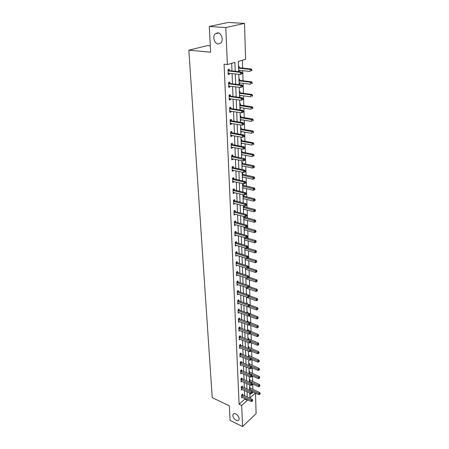 <?xml version="1.0" encoding="UTF-8"?>
<svg xmlns="http://www.w3.org/2000/svg" width="449" height="449" viewBox="0 0 449 449"><rect width="100%" height="100%" fill="white"/><g stroke="black" fill="none" stroke-linecap="round" stroke-linejoin="round"><path stroke-width="0.67" d="M235.843 413.972C238.554 415.785 239.581 417.778 238.913 419.955C238.329 420.724 237.403 420.82 236.14 420.247C233.435 418.429 232.419 416.436 233.093 414.27C233.671 413.512 234.586 413.417 235.843 413.972M217.737 32.816C221.542 32.839 223.798 40.214 220.857 42.947L218.27 43.98C214.476 43.901 212.248 36.571 215.206 33.827L217.737 32.816M210.306 45.787L207.674 45.562L188.844 50.17L212.231 397.657L229.332 405.834L230.101 420.399L242.567 426.55L241.68 405.492L247.36 400.3L247.337 399.666M188.844 50.17L210.643 52.185L209.285 26.474L228.221 22.45L244.525 23.399L245.592 59.33L238.34 61.412L238.694 71.672M252.871 389.463L252.703 384.075M252.624 381.543L252.445 376.049M252.366 373.512L252.186 367.916M252.108 365.374L251.923 359.666M251.844 357.118L251.659 351.303M251.58 348.75L251.389 342.817M251.305 340.263L251.114 334.213M251.036 331.659L250.839 325.486M250.755 322.926L250.553 316.635M250.475 314.07L250.267 307.649M250.188 305.084L249.981 298.534M249.897 295.97L249.683 289.285M249.605 286.715L249.386 279.901M249.307 277.33L249.083 270.371M249.004 267.8L248.774 260.701M248.695 258.124L248.465 250.879M248.381 248.308L248.145 240.911M248.061 238.335L247.826 230.786M247.741 228.21L247.494 220.51M247.416 217.928L247.163 210.065M247.079 207.489L246.827 199.457M246.742 196.881L246.484 188.681M246.4 186.099L246.136 177.731M246.052 175.155L245.783 166.601M245.698 164.025L245.423 155.292M245.339 152.716L245.053 143.798M244.974 141.222L244.683 132.107M244.598 129.537L244.307 120.225M244.222 117.66L243.919 108.142M243.841 105.577L243.526 95.85M243.448 93.291L243.133 83.351M243.049 80.798L242.724 70.633M242.645 68.08L242.398 60.245M255.492 393.133L256.098 413.647L242.567 426.55M249.857 394.536L251.019 393.481M252.394 392.235L252.759 391.904M238.514 66.441L239.081 66.272L239.126 67.603M238.683 71.352L239.25 71.183L239.216 70.252M238.952 79.147L239.513 78.968L239.558 80.27M239.121 83.974L239.682 83.789L239.648 82.925M239.384 91.635L239.94 91.444L239.985 92.724M239.547 96.383L240.103 96.187L240.075 95.384M239.805 103.915L240.361 103.713L240.406 104.971M239.968 108.579L240.518 108.372L240.496 107.631M240.226 115.988L240.776 115.775L240.816 117.015M240.383 120.579L240.928 120.36L240.905 119.675M240.636 127.858L241.18 127.639L241.22 128.857M240.793 132.376L241.332 132.146L241.309 131.518M241.04 139.538L241.579 139.308L241.618 140.509M241.192 143.977L241.73 143.742L241.708 143.169M241.439 151.027L241.972 150.785L242.011 151.964M241.59 155.393L242.118 155.152L242.101 154.63M241.826 162.33L242.359 162.078L242.398 163.24M241.977 166.63L242.505 166.377L242.488 165.906M242.213 173.449L242.735 173.191L242.774 174.335M242.359 177.681L242.87 176.996M242.589 184.399L243.111 184.129L243.15 185.252M242.735 188.558L243.24 187.918M242.965 195.169L243.481 194.894L243.515 196M243.105 199.266L243.605 198.66M243.47 209.806L243.97 209.24M243.88 206.579L243.852 205.782M243.829 220.184L244.323 219.651M244.234 216.996L244.222 216.581M244.183 230.399L244.677 229.905M244.531 240.462L245.019 240.002M244.873 250.374L245.362 249.947M245.21 260.134L245.698 259.741M245.541 269.748L246.024 269.383M256.862 281.613L257.249 280.72L256.862 281.613L255.829 282.045L245.85 278.722L246.349 278.891L245.867 279.222M246.192 288.555L246.636 288.241M246.389 294.23L246.866 293.893L246.883 294.443M246.512 297.754L246.922 297.457M246.703 303.344L247.174 303.002L247.203 303.833M246.821 306.819L247.203 306.538M247.012 312.33L247.483 311.982L247.511 312.902M247.32 321.187L247.786 320.833L247.814 321.742M247.624 329.92L248.084 329.555L248.112 330.453M247.921 338.524L248.376 338.159L248.409 339.046M248.213 347.01L248.667 346.639L248.695 347.515M248.505 355.378L248.954 355.002L248.982 355.866M248.785 363.634L249.234 363.252L249.262 364.1M249.072 371.772L249.515 371.39L249.543 372.227M249.347 379.798L249.79 379.411L249.818 380.241M249.622 387.723L250.059 387.33L250.087 388.144M235.214 71.29L234.889 62.4L227.346 64.561L224.073 64.218L239.115 404.28L244.806 399.116L244.784 398.488M244.683 395.895L244.469 390.512M244.368 387.914L244.155 382.425M244.054 379.826L243.835 374.225M243.734 371.62L243.51 365.907M243.409 363.303L243.178 357.471M243.077 354.862L242.847 348.918M242.741 346.302L242.505 340.235M242.404 337.62L242.163 331.429M242.062 328.814L241.815 322.5M241.708 319.879L241.455 313.43M241.354 310.809L241.096 304.231M240.995 301.605L240.731 294.892M240.63 292.26L240.361 285.412M240.26 282.78L239.985 275.787M239.884 273.155L239.603 266.016M239.502 263.378L239.216 256.093M239.115 253.455L238.823 246.013M238.716 243.375L238.419 235.776M238.318 233.143L238.015 225.381M237.914 222.743L237.6 214.818M237.499 212.181L237.184 204.082M237.078 201.449L236.758 193.177M236.651 190.539L236.32 182.092M236.219 179.46L235.882 170.822M235.781 168.19L235.433 159.373M235.332 156.74L234.979 147.721M234.878 145.094L234.518 135.879M234.412 133.252L234.047 123.834M233.94 121.213L233.564 111.582M233.463 108.967L233.076 99.122M232.975 96.507L232.582 86.438M232.481 83.828L232.077 73.535M231.976 70.931L231.678 63.32M229.321 70.527L229.271 69.18L228.019 69.55L228.227 74.545L229.473 74.164L229.433 73.232M229.849 83.391L229.793 82.066L228.558 82.464L228.76 87.37L229.995 86.966L229.961 86.107M230.365 96.041L230.315 94.739L229.085 95.154L229.287 99.981L230.511 99.549L230.477 98.752M230.876 108.467L230.82 107.188L229.607 107.631L229.804 112.373L231.016 111.919L230.982 111.184M231.375 120.686L231.325 119.428L230.118 119.894L230.315 124.553L231.51 124.081L231.482 123.408M231.864 132.702L231.813 131.462L230.623 131.95L230.814 136.535L232.004 136.036L231.976 135.418M232.346 144.511L232.296 143.298L231.117 143.803L231.302 148.31L232.481 147.794L232.459 147.233M232.823 156.129L232.773 154.933L231.6 155.461L231.785 159.895L232.952 159.361L232.936 158.856M233.289 167.561L233.244 166.383L232.082 166.927L232.262 171.288L233.418 170.732L233.401 170.283M233.749 178.803L233.704 177.641L232.554 178.208L232.728 182.496L233.878 181.924L233.862 181.525M234.204 189.86L234.154 188.72L233.014 189.304L233.188 193.525L234.327 192.935L234.311 192.582M234.647 200.742L234.603 199.625L233.469 200.226L233.643 204.379L234.76 203.464M235.085 211.457L235.04 210.351L233.918 210.968L234.092 215.06L235.197 214.179M235.517 221.997L235.472 220.914L234.361 221.548L234.53 225.572L235.624 224.719M235.938 232.374L235.893 231.308L234.793 231.959L234.962 235.916L236.051 235.091M236.359 242.589L236.314 241.54L235.22 242.202L235.383 246.103L236.466 245.306M236.769 252.652L236.724 251.614L235.646 252.293L235.804 256.132L236.881 255.363M237.173 262.558L237.134 261.537L236.056 262.233L236.219 266.01L237.285 265.269M237.572 272.313L237.532 271.308L236.466 272.015L236.623 275.737L237.684 275.024M237.964 281.921L237.925 280.934L236.87 281.652L237.021 285.323L238.043 284.615M238.352 291.39L238.312 290.413L237.263 291.148L237.414 294.757L238.397 294.067M238.733 300.712L238.694 299.752L237.656 300.499L237.802 304.057L238.745 303.378M239.109 309.9L239.07 308.957L238.037 309.715L238.189 313.222L239.087 312.549M239.48 318.958L239.44 318.021L238.419 318.79L238.565 322.247L239.435 321.591M239.845 327.882L239.805 326.962L238.795 327.736L238.935 331.143L239.772 330.498M240.204 336.677L240.164 335.768L239.16 336.559L239.3 339.915L240.108 339.276M240.557 345.343L240.524 344.45L239.525 345.247L239.659 348.559L240.44 347.93M240.905 353.891L240.872 353.009L239.878 353.818L240.019 357.084L240.771 356.461M241.253 362.315L241.214 361.445L240.232 362.264L240.367 365.486L241.096 364.874M241.59 370.627L241.556 369.768L240.58 370.593L240.715 373.77L241.416 373.17M241.927 378.816L241.893 377.974L240.922 378.81L241.057 381.936L241.736 381.347M242.258 386.898L242.224 386.061L241.265 386.909L241.388 389.996L242.05 389.412M242.583 394.867L242.55 394.042L241.596 394.896L241.725 397.937L242.359 397.365M209.285 26.474L225.791 27.529L244.525 23.399M239.115 404.28L241.68 405.492M227.346 64.561L225.791 27.529M247.242 397.073L247.045 391.68M246.95 389.081L246.742 383.575M246.647 380.976L246.439 375.358M246.344 372.754L246.136 367.029M246.035 364.42L245.822 358.577M245.726 355.967L245.508 350.007M245.407 347.391L245.182 341.307M245.087 338.692L244.857 332.485M244.761 329.863L244.525 323.533M244.43 320.906L244.194 314.446M244.093 311.819L243.852 305.225M243.756 302.592L243.504 295.869M243.409 293.231L243.156 286.367M243.061 283.729L242.802 276.719M242.701 274.081L242.438 266.925M242.342 264.287L242.073 256.98M241.972 254.336L241.697 246.877M241.601 244.234L241.321 236.617M241.22 233.974L240.933 226.189M240.838 223.546L240.546 215.599M240.445 212.955L240.148 204.839M240.047 202.196L239.744 193.901M239.643 191.257L239.334 182.788M239.233 180.144L238.913 171.49M238.817 168.846L238.492 160.001M238.391 157.363L238.06 148.322M237.964 145.684L237.622 136.445M237.521 133.808L237.173 124.362M237.078 121.73L236.724 112.076M236.623 109.444L236.258 99.571M236.163 96.945L235.792 86.848M235.691 84.227L235.31 73.9M249.801 392.931L249.975 397.915L255.301 393.049M238.784 74.298L239.143 84.659M239.233 87.286L239.581 97.422M239.676 100.054L240.019 109.96M240.108 112.598L240.445 122.285M240.535 124.929L240.86 134.403M240.956 137.046L241.276 146.318M241.366 148.961L241.68 158.031M241.77 160.68L242.078 169.554M242.168 172.203L242.471 180.885M242.561 183.534L242.853 192.032M242.948 194.681L243.235 202.999M243.324 205.648L243.605 213.791M243.7 216.44L243.975 224.41M244.065 227.059L244.335 234.861M244.424 237.51L244.688 245.148M244.784 247.803L245.042 255.279M245.132 257.928L245.384 265.252M245.48 267.901L245.726 275.074M245.816 277.718L246.058 284.745M246.153 287.388L246.389 294.275M246.479 296.912L246.714 303.659M246.804 306.297L247.034 312.902M247.124 315.54L247.348 322.012M247.438 324.644L247.657 330.986M247.747 333.618L247.966 339.831M248.056 342.458L248.263 348.553M248.359 351.174L248.561 357.146M248.656 359.767L248.858 365.615M248.948 368.231L249.144 373.966M249.234 376.582L249.431 382.206M249.521 384.81L249.711 390.327M244.806 399.116L247.36 400.3M228.204 74.018L229.473 74.164M238.672 71.116L239.25 71.183M239.109 83.722L239.682 83.789M228.737 86.803L229.995 86.966M239.536 96.108L240.103 96.187M229.259 99.375L230.511 99.549M239.957 108.288L240.518 108.372M229.776 111.728L231.016 111.919M240.372 120.27L240.928 120.36M230.286 123.873L231.51 124.081M240.782 132.051L241.332 132.146M230.78 135.817L232.004 136.036M241.18 143.641L241.73 143.742M231.274 147.558L232.481 147.794M241.573 155.04L242.118 155.152M231.757 159.109L232.952 159.361M241.96 166.259L242.505 166.377M232.228 170.474L233.418 170.732M242.342 177.299L242.881 177.422M232.694 181.649L233.878 181.924M242.718 188.165L243.251 188.288M233.154 192.649L234.327 192.935M243.089 198.856L243.616 198.991M233.603 203.476L234.771 203.767M243.453 209.386L243.981 209.52M234.052 214.122L235.209 214.431M243.813 219.752L244.335 219.892M234.49 224.612L235.635 224.927M244.166 229.955L244.683 230.101M234.917 234.934L236.056 235.259M244.514 240.007L245.025 240.153M235.343 245.092L236.471 245.435M244.857 249.902L245.367 250.059M235.686 253.331L246.535 256.766L246.591 258.383L236.881 255.447M245.193 259.657L245.698 259.814M236.101 263.254L246.871 266.779L246.928 268.367L237.285 265.314M245.524 269.26L246.03 269.422M236.803 274.732L237.684 275.029M242.146 73.681L242.123 72.839L241.624 72.991L241.652 73.832L242.146 73.681L240.44 74.483L228.171 73.198M241.652 73.832L240.44 74.483L240.367 72.379L241.607 71.997L229.663 70.673L228.025 69.73M228.075 70.897L240.367 72.379L241.624 72.991M228.636 73.142L228.176 73.333M242.123 72.839L241.607 71.997M238.644 70.19L250.183 71.447L250.127 69.376L251.322 69.006L239.463 67.743L238.537 67.243M251.361 69.977L251.384 70.807L251.861 70.661L251.838 69.831L250.127 69.376L238.571 68.136M251.861 70.661L251.384 70.807M251.322 69.006L251.838 69.831M242.567 86.696L242.544 85.871L242.05 86.034L242.078 86.865L242.567 86.696L240.872 87.499L228.704 86.051M242.078 86.865L240.872 87.499L240.804 85.428L242.033 85.018L230.185 83.542L228.563 82.588M228.608 83.789L240.804 85.428L242.05 86.034M229.069 85.989L228.709 86.135M242.544 85.871L242.033 85.018M242.982 99.487L242.954 98.673L242.471 98.847L242.494 99.661L242.982 99.487L241.298 100.284L229.231 98.679M242.494 99.661L241.298 100.284L241.231 98.247L242.449 97.82L230.702 96.193L229.091 95.227M229.142 96.462L241.231 98.247L242.471 98.847M242.954 98.673L242.449 97.82M239.081 82.852L250.525 84.26L250.469 82.223L251.653 81.83L239.895 80.416L238.98 79.911M251.693 82.818L251.715 83.632L252.186 83.475L252.17 82.661L250.469 82.223L239.008 80.837M252.186 83.475L251.715 83.632M251.653 81.83L252.17 82.661M239.508 95.306L250.862 96.849L250.811 94.846L251.984 94.43L240.316 92.876L239.407 92.365M252.024 95.441L252.046 96.238L252.512 96.069L252.49 95.272L250.811 94.846L239.44 93.325M252.512 96.069L252.046 96.238M251.984 94.43L252.49 95.272M243.386 112.059L243.364 111.257L242.881 111.442L242.903 112.239L243.386 112.059L241.719 112.851L229.753 111.094M242.903 112.239L241.719 112.851L241.652 110.847L242.858 110.392L231.207 108.624L229.607 107.653M229.658 108.916L241.652 110.847L242.881 111.442M243.364 111.257L242.858 110.392M243.785 124.412L243.762 123.627L243.285 123.817L243.307 124.603L243.785 124.412L242.134 125.198L230.258 123.301M243.307 124.603L242.134 125.198L242.067 123.234L243.263 122.751L231.706 120.843L230.141 119.883M230.169 121.157L242.067 123.234L243.285 123.817M243.762 123.627L243.263 122.751M244.177 136.552L244.155 135.783L243.678 135.98L243.706 136.754L244.177 136.552L242.539 137.332L230.764 135.301M243.706 136.754L242.539 137.332L242.477 135.402L243.655 134.902L232.195 132.859L230.685 131.922M230.674 133.19L242.477 135.402L243.678 135.98M244.155 135.783L243.655 134.902M239.934 107.547L251.193 109.23L251.143 107.26L252.304 106.817L240.737 105.122L239.833 104.606M252.344 107.844L252.366 108.63L252.832 108.45L252.809 107.665L239.867 105.599M252.832 108.45L252.366 108.63M252.304 106.817L252.809 107.665M240.35 119.586L251.519 121.398L251.468 119.462L252.624 119.002L241.141 117.167L240.249 116.65M252.664 120.035L252.68 120.815L253.141 120.624L253.124 119.849L240.282 117.666M253.141 120.624L252.68 120.815M252.624 119.002L253.124 119.849M240.759 131.422L251.844 133.364L251.788 131.456L252.933 130.973L241.545 129.009L240.658 128.487M252.972 132.028L252.995 132.792L253.449 132.595L253.427 131.832L240.692 129.537M253.449 132.595L252.995 132.792M252.933 130.973L253.427 131.832M241.164 143.063L252.158 145.128L252.108 143.253L253.236 142.754L241.944 140.66L241.062 140.139M253.281 143.82L253.298 144.567L253.752 144.365L253.73 143.618L253.281 143.82L252.108 143.253L241.096 141.21M253.752 144.365L253.298 144.567M253.236 142.754L253.73 143.618M241.556 154.518L252.467 156.701L252.417 154.86L253.539 154.333L242.331 152.127L241.455 151.594M253.578 155.416L253.601 156.151L254.05 155.943L254.027 155.202L253.578 155.416L252.417 154.86L241.495 152.694M254.05 155.943L253.601 156.151M253.539 154.333L254.027 155.202M241.949 165.788L252.77 168.083L252.725 166.27L253.837 165.732L242.713 163.402L241.848 162.869M253.876 166.82L253.898 167.55L254.342 167.331L254.319 166.607L253.876 166.82L241.888 163.997M253.898 167.55L252.77 168.083M253.837 165.732L254.319 166.607M242.331 176.878L253.073 179.286L253.023 177.501L254.128 176.94L243.089 174.498L242.23 173.959M254.168 178.045L254.185 178.758L254.628 178.534L254.611 177.821L254.168 178.045L242.269 175.11M254.185 178.758L253.073 179.286M254.128 176.94L254.611 177.821M242.707 187.789L253.365 190.303L253.32 188.546L254.415 187.968L243.459 185.415L242.606 184.881M254.454 189.085L254.476 189.787L254.909 189.557L254.892 188.855L254.454 189.085L242.645 186.054M254.476 189.787L253.365 190.303M254.415 187.968L254.892 188.855M243.077 198.531L253.657 201.146L253.612 199.418L254.695 198.823L243.824 196.168L242.976 195.624M254.74 199.951L254.757 200.641L255.189 200.4L255.172 199.71L254.74 199.951L243.021 196.819M254.757 200.641L253.657 201.146M254.695 198.823L255.172 199.71M243.442 209.105L253.943 211.816L253.898 210.121L254.976 209.503L244.189 206.748L243.347 206.203M255.015 210.643L255.032 211.322L255.464 211.075L255.447 210.396L255.015 210.643L243.386 207.421M255.032 211.322L253.943 211.816M254.976 209.503L255.447 210.396M243.807 219.51L254.224 222.322L254.179 220.65L255.245 220.021L244.542 217.164L243.706 216.614M255.29 221.172L255.307 221.84L255.734 221.587L255.717 220.919L255.29 221.172L243.745 217.855M255.307 221.84L254.224 222.322M255.245 220.021L255.717 220.919M244.161 229.759L254.504 232.661L254.46 231.016L255.515 230.371L244.486 227.177M255.56 231.532L255.576 232.189L255.997 231.931L255.981 231.274L255.56 231.532L244.104 228.131M255.576 232.189L254.504 232.661M255.515 230.371L255.981 231.274M244.509 239.85L254.774 242.842L254.735 241.225L255.778 240.563L246.22 237.802M255.823 241.73L255.84 242.381L256.244 241.467L255.823 241.73L244.452 238.245M255.84 242.381L254.774 242.842M255.778 240.563L256.244 241.467M244.851 249.79L255.043 252.871L255.004 251.272L256.042 250.598L247.034 247.904M256.082 251.777L256.098 252.417L256.502 251.507L256.082 251.777L244.795 248.207M256.098 252.417L255.043 252.871M256.042 250.598L256.502 251.507M245.188 259.578L255.307 262.744L255.268 261.166L256.3 260.482L247.781 257.844M256.34 261.666L256.357 262.295L256.755 261.391L256.34 261.666L245.137 258.023M256.357 262.295L255.307 262.744M256.3 260.482L256.755 261.391M245.524 269.22L255.571 272.464L255.526 270.915L256.553 270.214L248.409 267.61M256.592 271.409L256.609 272.027L257.002 271.129L256.592 271.409L247.208 268.244M256.609 272.027L255.571 272.464M256.553 270.214L257.002 271.129M255.829 282.045L255.784 280.518L256.8 279.8L248.718 277.134M256.845 281.007L247.927 277.914M256.8 279.8L257.249 280.72M246.175 288.084L256.082 291.48L256.037 289.975L257.047 289.246L249.01 286.513M257.092 290.458L257.103 291.059L257.49 290.166L257.092 290.458L248.628 287.444L249.021 286.535L248.623 287.45L247.579 287.876L236.982 284.335M257.103 291.059L256.082 291.48M257.047 289.246L257.49 290.166M246.495 297.305L256.328 300.774L256.289 299.292L257.288 298.551L249.15 295.706M257.333 299.769L257.344 300.364L257.732 299.477L257.333 299.769L249.195 296.8M257.344 300.364L256.328 300.774M257.288 298.551L257.732 299.477M244.565 148.49L244.537 147.732L244.071 147.94L244.093 148.703L244.565 148.49L242.943 149.27L231.252 147.098M244.093 148.703L242.943 149.27L242.875 147.367L244.048 146.845L232.672 144.673L231.218 143.759M231.168 145.021L242.875 147.367L244.071 147.94M244.537 147.732L244.048 146.845M244.941 160.231L244.918 159.485L244.452 159.698L244.481 160.445L244.941 160.231L243.33 161L231.74 158.705M244.481 160.445L243.33 161L243.268 159.137L244.43 158.592L233.143 156.291L231.74 155.399M231.65 156.662L244.452 159.698M244.918 159.485L244.43 158.592M232.127 168.111L243.655 170.704L243.717 172.539L232.212 170.115M232.251 166.848L233.609 167.724L244.806 170.143L243.655 170.704L244.834 171.265L244.857 171.995L245.317 171.771L245.289 171.035L244.834 171.265M245.289 171.035L244.806 170.143M243.717 172.539L244.857 171.995M232.599 179.37L244.037 182.081L244.099 183.888L232.683 181.345M232.75 178.113L234.069 178.966L245.176 181.503L244.037 182.081L245.205 182.636L245.227 183.36L245.682 183.125L245.659 182.401L245.205 182.636M245.659 182.401L245.176 181.503M244.099 183.888L245.227 183.36M233.065 190.449L244.413 193.278L244.469 195.051L233.143 192.391M233.244 189.192L234.518 190.028L245.541 192.677L244.413 193.278L245.569 193.822L245.592 194.535L246.041 194.294L246.018 193.581L245.569 193.822M246.018 193.581L245.541 192.677M244.469 195.051L245.592 194.535M233.519 201.348L244.784 204.289L244.84 206.035L233.598 203.262M233.721 200.091L234.962 200.911L245.9 203.672L244.784 204.289L245.929 204.828L245.951 205.524L246.394 205.277L246.372 204.581L245.929 204.828M246.372 204.581L245.9 203.672M244.84 206.035L245.951 205.524M233.963 212.074L245.143 215.122L245.199 216.839L234.041 213.96M234.193 210.817L235.394 211.625L246.254 214.487L245.143 215.122L246.282 215.655L246.305 216.345L246.748 216.087L246.726 215.402L246.282 215.655M246.726 215.402L246.254 214.487M245.199 216.839L246.305 216.345M234.406 222.637L245.502 225.78L245.558 227.475L234.485 224.489M234.659 221.379L235.82 222.171L246.602 225.134L245.502 225.78L246.63 226.307L246.647 226.986L247.09 226.728L247.068 226.049L246.63 226.307M247.068 226.049L246.602 225.134M245.558 227.475L246.647 226.986M234.838 233.025L245.85 236.275L245.906 237.942L234.917 234.849M235.108 231.768L236.247 232.548L246.944 235.607L245.85 236.275L246.967 236.797L246.989 237.465L247.427 237.195L247.405 236.528L246.967 236.797M247.405 236.528L246.944 235.607M245.906 237.942L246.989 237.465M235.265 243.257L246.198 246.602L246.254 248.241L235.343 245.053M235.557 242L236.662 242.769L247.281 245.917L246.198 246.602L247.304 247.118L247.326 247.775L247.758 247.5L247.736 246.843L247.304 247.118M247.736 246.843L247.281 245.917M246.254 248.241L247.326 247.775M235.994 252.074L237.072 252.826L247.612 256.07L246.535 256.766L247.64 257.277L247.657 257.922L248.089 257.647L248.067 256.996L247.64 257.277M248.067 256.996L247.612 256.07M246.591 258.383L247.657 257.922M236.421 261.992L237.47 262.732L247.938 266.066L246.871 266.779L247.966 267.284L247.983 267.918L248.409 267.632L248.387 266.998L247.966 267.284M248.387 266.998L247.938 266.066M246.928 268.367L247.983 267.918M236.511 273.02L247.203 276.629L247.253 278.195L236.578 274.737M236.848 271.763L237.869 272.492L248.258 275.905L247.203 276.629L248.286 277.134L248.308 277.757L248.729 277.465L248.707 276.842L248.286 277.134M248.707 276.842L248.258 275.905M247.253 278.195L248.308 277.757M247.579 287.876L247.528 286.339L248.572 285.598L238.262 282.101L237.263 281.383M236.909 282.646L248.6 286.832M249.021 286.535L248.572 285.598M237.308 292.125L247.848 295.897L247.899 297.412L237.375 293.786M237.673 290.862L238.644 291.569L248.886 295.145L247.848 295.897L248.914 296.385L248.931 296.991L249.33 296.082L248.914 296.385M249.33 296.082L248.886 295.145M247.899 297.412L248.931 296.991M237.695 301.459L248.162 305.309L248.213 306.807L237.762 303.097M238.071 300.201L239.025 300.897L249.189 304.545L248.162 305.309L249.223 305.797L249.24 306.392L249.633 305.488L249.223 305.797M249.633 305.488L249.189 304.545M248.213 306.807L249.24 306.392M238.082 310.663L248.471 314.586L248.522 316.057L238.15 312.274M238.464 309.4L239.396 310.085L249.492 313.812L248.471 314.586L249.521 315.063L249.543 315.653L249.93 314.755L249.521 315.063M249.93 314.755L249.492 313.812M248.522 316.057L249.543 315.653M238.458 319.727L248.78 323.723L248.825 325.171L238.526 321.316M238.857 318.464L249.79 322.938L248.78 323.723L249.818 324.195L249.84 324.779L250.228 323.881L249.818 324.195M250.228 323.881L249.79 322.938M248.825 325.171L249.84 324.779M238.829 328.662L249.077 332.726L249.128 334.157L238.896 330.228M239.238 327.4L250.082 331.929L249.077 332.726L250.115 333.197L250.132 333.77L250.536 333.45L250.514 332.877L250.115 333.197M250.514 332.877L250.082 331.929M249.128 334.157L250.132 333.77M239.199 337.463L249.375 341.599L249.425 343.008L239.261 339.012M239.614 336.2L250.374 340.791L249.375 341.599L250.402 342.065L250.424 342.626L250.8 341.74L250.402 342.065M250.8 341.74L250.374 340.791M249.425 343.008L250.424 342.626M239.558 346.145L249.666 350.343L249.717 351.73L239.626 347.666M239.985 344.883L250.66 349.524L249.666 350.343L250.688 350.804L250.705 351.359L251.103 351.028L251.086 350.473L250.688 350.804M251.086 350.473L250.66 349.524M249.717 351.73L250.705 351.359M239.918 354.699L249.958 358.959L250.003 360.328L239.979 356.203M240.35 353.436L250.94 358.134L249.958 358.959L250.969 359.419L250.985 359.963L251.378 359.632L251.361 359.088L250.969 359.419M251.361 359.088L250.94 358.134M250.003 360.328L250.985 359.963M240.271 363.134L250.239 367.456L250.284 368.803L240.333 364.616M240.709 361.872L251.216 366.62L250.239 367.456L251.249 367.905L251.266 368.449L251.653 368.113L251.636 367.574L251.249 367.905M251.636 367.574L251.216 366.62M250.284 368.803L251.266 368.449M240.619 371.452L250.52 375.83L250.564 377.16L240.675 372.911M241.062 370.189L251.491 374.982L250.52 375.83L251.519 376.279L251.535 376.812L251.923 376.47L251.906 375.942L251.519 376.279M251.906 375.942L251.491 374.982M250.564 377.16L251.535 376.812M240.961 379.652L250.795 384.086L250.839 385.399L241.018 381.094M241.41 378.389L251.754 383.233L250.795 384.086L251.788 384.529L251.805 385.057L252.192 384.714L252.17 384.187L251.788 384.529M252.17 384.187L251.754 383.233M250.839 385.399L251.805 385.057M246.81 306.398L256.575 309.933L256.536 308.474L257.524 307.722L249.29 304.764M257.569 308.946L257.586 309.529L257.967 308.648L257.569 308.946L249.65 305.988M257.586 309.529L256.575 309.933M257.524 307.722L257.967 308.648M248.757 315.961L256.817 318.958L256.777 317.522L257.76 316.758L247.023 312.521M257.805 317.993L257.821 318.566L258.197 317.684L257.805 317.993L249.936 314.99M257.821 318.566L256.817 318.958M257.76 316.758L258.197 317.684M249.414 324.941L257.053 327.854L257.019 326.44L257.995 325.665L247.326 321.355M258.035 326.9L258.052 327.467L258.428 326.591L258.035 326.9L250.211 323.858M258.052 327.467L257.053 327.854M257.995 325.665L258.428 326.591M250.054 333.798L257.288 336.621L257.255 335.229L258.22 334.443L247.629 330.066M258.265 335.689L258.282 336.245L258.652 335.375L258.265 335.689L250.368 332.552M258.282 336.245L257.288 336.621M258.22 334.443L258.652 335.375M250.581 342.497L257.524 345.264L257.485 343.889L258.444 343.098L247.927 338.658M258.489 344.344L258.506 344.894L258.871 344.029L258.489 344.344L250.52 341.117M258.506 344.894L257.524 345.264M258.444 343.098L258.871 344.029M251.07 351.062L257.748 353.79L257.715 352.431L258.669 351.629L248.218 347.128M258.714 352.88L258.725 353.425L259.09 352.56L258.714 352.88L250.677 349.569M258.725 353.425L257.748 353.79M258.669 351.629L259.09 352.56M251.373 359.436L257.973 362.191L257.939 360.85L258.888 360.036L248.505 355.479M258.927 361.299L258.944 361.832L259.309 360.974L258.927 361.299L248.555 356.949M258.944 361.832L257.973 362.191M258.888 360.036L259.309 360.974M251.642 367.68L258.197 370.476L258.164 369.157L259.101 368.332L248.791 363.712M259.146 369.594L259.157 370.128L259.522 369.269L259.146 369.594L248.841 365.2M259.157 370.128L258.197 370.476M259.101 368.332L259.522 369.269M251.838 375.785L258.416 378.642L258.383 377.34L259.314 376.515L249.072 371.839M259.359 377.783L259.37 378.299L259.73 377.446L259.359 377.783L249.122 373.332M259.37 378.299L258.416 378.642M259.314 376.515L259.73 377.446M241.298 387.74L251.07 392.23L251.114 393.526L241.354 389.165M241.753 386.477L252.024 391.365L251.07 392.23L252.052 392.667L252.069 393.189L252.45 392.841L252.433 392.325L252.052 392.667M252.433 392.325L252.024 391.365M251.114 393.526L252.069 393.189M251.984 383.755L258.63 386.701L258.596 385.416L259.522 384.58L249.347 379.854M259.567 385.854L259.584 386.365L259.937 385.517L259.567 385.854L249.403 381.358M259.584 386.365L258.63 386.701M259.522 384.58L259.937 385.517M241.629 395.721L251.339 400.261L251.378 401.535L241.685 397.118M242.09 394.452L252.282 399.391L251.339 400.261L252.316 400.693L252.332 401.204L252.692 400.345L252.316 400.693M252.692 400.345L252.282 399.391M251.378 401.535L252.332 401.204M252.13 391.618L258.843 394.649L258.809 393.38L259.73 392.538L249.622 387.756M259.775 393.812L259.786 394.317L260.156 393.981L260.139 393.476L259.775 393.812L249.672 389.272M259.786 394.317L258.843 394.649M259.73 392.538L260.139 393.476M228.171 70.959L229.422 70.588M228.412 71.049L229.663 70.673M239.463 67.743L238.565 68.012M239.222 67.659L238.559 67.855M228.709 83.851L229.944 83.452M228.951 83.941L230.185 83.542M229.237 96.524L230.46 96.097M229.478 96.614L230.702 96.193M239.895 80.416L239.003 80.702M239.654 80.332L238.997 80.539M240.316 92.876L239.435 93.179M240.08 92.786L239.429 93.01M229.753 108.972L230.971 108.529M229.995 109.068L231.207 108.624M230.264 121.213L231.465 120.747M230.5 121.309L231.706 120.843M230.764 133.252L231.959 132.764M230.999 133.347L232.195 132.859M240.737 105.122L239.861 105.442M240.496 105.032L239.856 105.268M241.141 117.167L240.277 117.503M240.911 117.071L240.271 117.324M241.545 129.009L240.686 129.363M241.315 128.919L240.681 129.177M241.944 140.66L241.091 141.031M241.708 140.565L241.085 140.84M242.331 152.127L241.489 152.508M242.101 152.026L241.483 152.306M242.713 163.402L241.876 163.795M242.488 163.301L241.871 163.593M243.089 174.498L242.264 174.908M242.864 174.397L242.252 174.7M243.459 185.415L242.64 185.841M243.24 185.314L242.634 185.628M243.824 196.168L243.01 196.6M243.605 196.061L243.004 196.381M244.189 206.748L243.38 207.197M243.964 206.641L243.369 206.972M244.542 217.164L243.74 217.625M244.323 217.058L243.728 217.395M244.89 227.418L244.093 227.89M244.671 227.312L244.088 227.66M244.98 237.673L244.441 237.998M231.257 145.083L232.442 144.572M231.493 145.184L232.672 144.673M231.746 156.723L232.913 156.19M231.976 156.824L233.143 156.291M232.223 168.173L233.379 167.623M232.453 168.274L233.609 167.724M232.689 179.432L233.839 178.865M232.919 179.533L234.069 178.966M233.154 190.511L234.288 189.921M233.379 190.617L234.518 190.028M233.603 201.41L234.737 200.81M233.828 201.517L234.962 200.911M234.052 212.141L235.175 211.518M234.277 212.248L235.394 211.625M234.496 222.698L235.602 222.059M234.715 222.805L235.82 222.171M234.928 233.093L236.028 232.436M235.147 233.199L236.247 232.548M235.355 243.324L236.443 242.656M235.568 243.431L236.662 242.769M235.77 253.399L236.853 252.714M235.989 253.511L237.072 252.826M236.185 263.316L237.257 262.62M236.399 263.428L237.47 262.732M236.595 273.087L237.656 272.375M236.808 273.2L237.869 272.492M236.993 282.707L238.049 281.989M237.207 282.825L238.262 282.101M237.386 292.187L238.436 291.452M237.6 292.305L238.644 291.569M237.779 301.526L238.817 300.779M237.987 301.644L239.025 300.897M238.161 310.725L239.188 309.967M238.368 310.843L239.396 310.085M238.537 319.789L239.558 319.02M238.745 319.907L239.766 319.138M238.913 328.724L239.923 327.944M239.115 328.842L240.131 328.062M239.278 337.53L240.282 336.739M239.48 337.648L240.484 336.857M239.643 346.207L240.636 345.41M239.839 346.331L240.838 345.528M239.996 354.766L240.984 353.952M240.198 354.89L241.186 354.076M240.35 363.202L241.332 362.382M240.546 363.325L241.528 362.506M240.692 371.519L241.669 370.689M240.894 371.643L241.865 370.812M241.034 379.719L242.005 378.883M241.231 379.843L242.196 379.007M248.095 321.922L247.769 322.174M247.893 321.804L247.534 322.085M248.392 330.632L247.848 331.065M248.19 330.515L247.657 330.941M248.684 339.225L247.966 339.803M248.488 339.107L247.955 339.534M248.971 347.694L248.258 348.284M248.774 347.577L248.246 348.009M249.257 356.046L248.544 356.641M249.06 355.928L248.538 356.366M249.537 364.285L248.83 364.885M249.341 364.167L248.819 364.605M249.812 372.412L249.111 373.018M249.616 372.288L249.1 372.737M241.371 387.807L242.331 386.959M241.568 387.93L242.527 387.083M250.087 380.426L249.391 381.038M249.891 380.303L249.38 380.752M241.708 395.782L242.656 394.929M241.899 395.911L242.853 395.053M250.351 388.329L249.661 388.946M250.16 388.205L249.655 388.666M215.206 33.827L218.702 33.03M233.093 414.27L233.598 413.81"/></g></svg>
